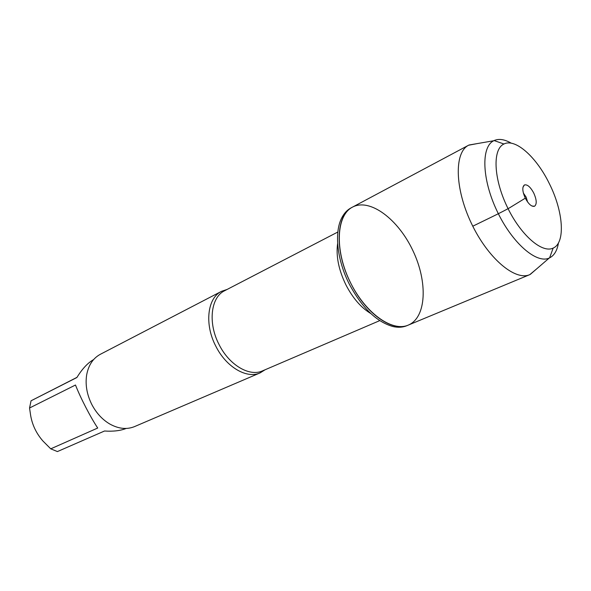 <?xml version="1.0" encoding="UTF-8"?>
<svg xmlns="http://www.w3.org/2000/svg" width="591" height="591" viewBox="0 0 591 591"><rect width="100%" height="100%" fill="white"/><g stroke="black" fill="none" stroke-linecap="round" stroke-linejoin="round"><path stroke-width="0.89" d="M349.355 284.212C362.076 307.867 376.63 321.977 393.015 326.55C398.112 327.687 402.693 327.414 406.763 325.73L408.315 325.087C392.72 332.445 365.895 313.917 350.906 283.488C334.24 251.36 335.828 214.843 352.531 207.101C369.981 197.815 398.282 219.327 412.939 250.717C427.899 281.966 426.569 317.485 408.315 325.087C392.01 332.371 364.448 312.469 349.547 280.695C334.44 249.01 336.552 215.087 352.531 207.101L351.039 207.892C347.161 209.968 344.043 213.336 341.687 218.005C334.114 232.499 337.055 260.195 349.355 284.212M126.171 428.445C120.468 430.736 113.25 431.593 104.511 431.009L57.408 451.576L50.745 448.835L42.936 441.019C36.369 433.498 32.261 424.959 30.636 415.407L29.55 407.997L31.057 400.787L76.985 377.353M31.057 400.787L76.882 377.523C82.215 368.85 87.786 362.874 93.607 359.594M50.745 448.835L97.722 428.032C90.586 417.394 80.502 397.891 75.485 385.014L29.55 407.997M265.137 369.744L260.114 372.884C246.883 379.112 226.213 367.151 215.848 346.252C204.227 324.267 207.411 297.916 221.544 291.319L227.158 289.427M221.544 291.319L100.359 354.282C93.016 358.264 88.436 365.216 86.626 375.13C85.185 384.896 86.929 394.722 91.871 404.606C96.377 413.124 102.332 419.58 109.719 423.976C118.532 428.874 126.814 429.746 134.556 426.591L260.114 372.884M536.517 269.008L529.802 274.63C515.175 281.294 487.745 258.156 471.286 223.125C454.656 188.182 454.176 152.293 468.604 145.223L477.21 143.598M523.375 193.05L526.167 197.172L527.578 201.952M533.732 193.013C530.423 186.941 527.32 184.252 524.431 184.953C522.03 187.007 522.318 191.418 525.303 198.177C528.583 204.183 531.649 206.88 534.508 206.274C537.012 204.257 536.746 199.839 533.732 193.013M549.268 183.483C563.297 211.142 565.779 242.783 553.161 248.087C542.028 253.694 520.243 234.671 506.915 206.281C493.433 177.965 492.547 149.05 503.953 144.005C515.374 138.043 536.502 157.154 549.268 183.483M511.311 143.214C504.648 139.328 498.915 138.449 494.113 140.562L493.773 140.732C480.985 146.679 481.857 179.162 497.001 210.965C511.976 242.857 536.525 264.14 549.238 258.031L549.586 257.875C554.269 255.504 557.224 250.51 558.451 242.901M472.785 226.205C484.76 220.31 501.862 212.258 509.686 207.759L525.303 198.177M226.442 289.797L224.654 290.72C210.802 297.177 207.714 323.055 219.128 344.664C229.308 365.194 249.587 376.969 262.544 370.86L264.399 370.062M370.771 313.518C361.116 307.712 352.842 298.196 345.957 284.958C338.643 269.865 335.873 256.036 337.638 243.462M262.544 370.86L379.747 320.625M224.654 290.72L337.845 232.019M468.604 145.223L352.531 207.101M529.802 274.63L408.315 325.087M531.87 205.986L534.508 206.274M522.976 187.177L524.431 184.953M503.953 144.005L494.113 140.562M553.161 248.087L549.586 257.875M493.773 140.732L469.003 145.017M549.238 258.031L530.208 274.453"/></g></svg>
